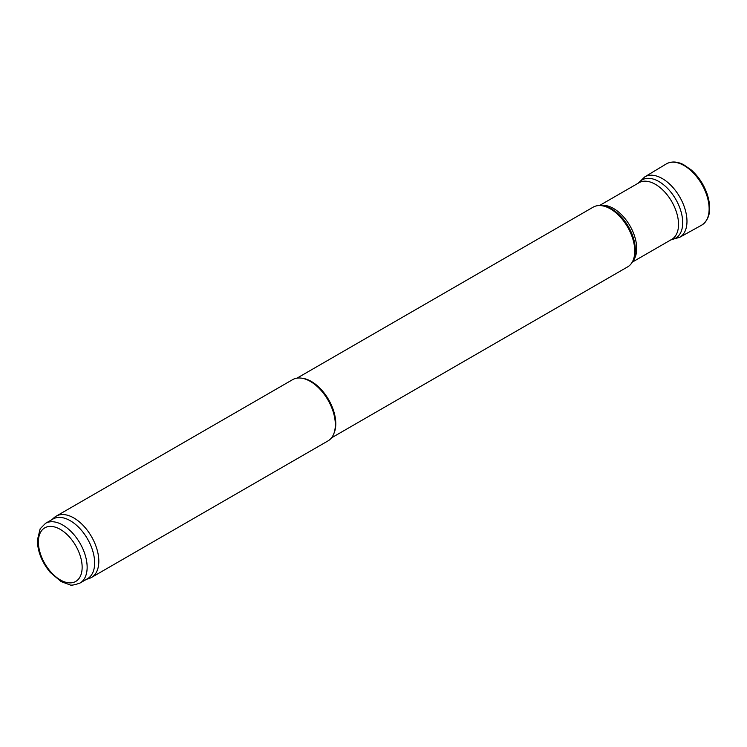 <?xml version="1.0" encoding="UTF-8"?>
<svg xmlns="http://www.w3.org/2000/svg" width="747" height="747" viewBox="0 0 747 747"><rect width="100%" height="100%" fill="white"/><g stroke="black" fill="none" stroke-linecap="round" stroke-linejoin="round"><path stroke-width="1.12" d="M638.022 183.304L640.188 181.334A33.596 19.394 60 0 1 642.149 179.896A33.596 19.394 60 0 1 658.947 181.558A33.596 19.394 60 0 1 680.9 211.168A33.596 19.394 60 0 1 675.746 238.088A33.596 19.394 60 0 1 673.523 239.068L670.731 239.955M599.486 205.546L639.049 182.707A32.709 18.89 60 0 1 655.399 184.332A32.709 18.89 60 0 1 676.773 213.156A32.709 18.89 60 0 1 671.758 239.367L632.195 262.206M297.017 378.141L593.155 207.162A34.483 19.908 60 0 1 601.69 205.705A34.483 19.908 60 0 1 610.392 208.871A34.483 19.908 60 0 1 633.167 260.217A34.483 19.908 60 0 1 627.629 266.884L331.491 437.863M51.945 519.632L54.064 517.699A35.361 20.421 60 0 1 56.128 516.196L292.637 379.644A35.361 20.421 60 0 1 301.396 378.141L302.703 378.318A34.483 19.908 60 0 1 311.406 381.493A34.483 19.908 60 0 1 334.18 432.84L333.685 434.063A35.361 20.421 60 0 1 328.008 440.898L91.498 577.44A35.361 20.421 60 0 1 89.154 578.477L86.428 579.345M301.396 378.141A35.361 20.421 60 0 1 310.322 381.4A35.361 20.421 60 0 1 333.685 434.063M56.128 516.196A35.361 20.421 60 0 1 73.813 517.942A35.361 20.421 60 0 1 96.914 549.11A35.361 20.421 60 0 1 91.498 577.44M45.53 523.339L53.028 519.006A34.483 19.908 60 0 1 70.265 520.715A34.483 19.908 60 0 1 92.796 551.099A34.483 19.908 60 0 1 87.502 578.729L80.004 583.052C74.392 585.05 70.937 585.62 69.63 584.742L61.114 581.586L50.264 572.417C41.935 562.342 37.63 551.622 37.35 540.258L40.179 528.755L45.53 523.339A34.483 19.908 60 0 1 62.767 525.048A34.483 19.908 60 0 1 85.289 555.423A34.483 19.908 60 0 1 80.004 583.052M600.607 205.593A32.709 18.89 60 0 1 613.567 208.488A32.709 18.89 60 0 1 633.998 234.465A32.709 18.89 60 0 1 632.718 261.226M601.69 205.705L603.259 205.92A33.419 19.301 60 0 1 611.69 208.992A33.419 19.301 60 0 1 633.764 258.761L633.167 260.217M60.264 529.371A30.944 17.863 60 0 1 79.21 578.215A30.944 17.863 60 0 1 41.318 556.328A30.944 17.863 60 0 1 60.264 529.371M701.536 225.23A35.361 20.412 -120 0 0 701.807 184.248A35.361 20.412 -120 0 0 666.175 163.995C671.226 161.137 677.015 161.352 683.561 164.639L691.414 170.073C698.678 176.665 703.991 184.817 707.334 194.547C711.835 209.235 709.902 219.469 701.536 225.23L679.639 237.331A34.885 20.141 -120 0 0 679.751 196.984A34.885 20.141 -120 0 0 644.754 176.899L666.175 163.995M673.645 239.031L679.639 237.331M644.754 176.899L640.291 181.241"/></g></svg>
